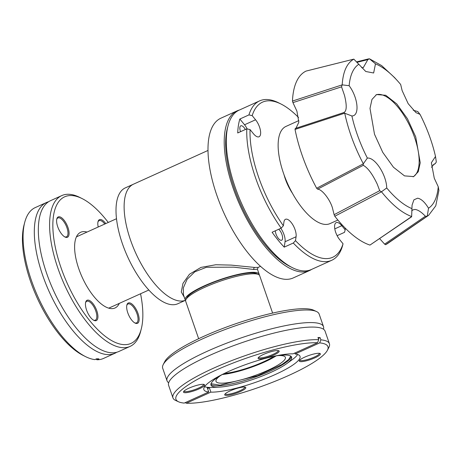 <?xml version="1.0" encoding="UTF-8"?>
<svg xmlns="http://www.w3.org/2000/svg" width="462" height="462" viewBox="0 0 462 462"><rect width="100%" height="100%" fill="white"/><g stroke="black" fill="none" stroke-linecap="round" stroke-linejoin="round"><path stroke-width="0.69" d="M184.298 297.257L181.283 291.967L182.964 283.408L189.484 274.232L200.976 267.4L215.841 264.743L231.208 265.107L254.637 267.434L258.154 267.388L260.487 266.331M130.573 240.205A63.606 26.374 65.6 0 0 185.429 300.288A63.606 26.374 -114.4 0 1 130.573 240.205A63.606 26.374 -114.4 0 1 133.483 184.182A63.606 26.374 65.6 0 0 130.573 240.205M185.632 300.519A39.143 7.71 -19.1 0 1 185.198 299.855A39.143 7.71 -19.1 0 1 211.706 282.709A39.143 7.71 -19.1 0 1 254.631 272.361A39.143 7.71 -19.1 0 1 259.17 274.237A39.143 7.71 -19.1 0 1 259.24 275.029M258.154 267.388L257.421 269.19L253.84 269.473L233.714 267.157L206.387 267.279L194.768 271.858L187.081 279.331L183.316 287.884L183.449 294.808L185.198 299.855M185.441 300.3L177.824 303.748A63.606 26.374 -114.4 0 1 122.459 243.878A63.606 26.374 -114.4 0 1 125.369 187.855L208.027 150.439M298.85 120.588L285.99 126.409A53.349 22.124 65.6 0 0 283.547 173.4A53.349 22.124 65.6 0 0 329.983 223.62L337.878 220.045M272.626 313.092L259.673 275.687A39.143 7.71 160.9 0 0 258.414 274.486A39.143 7.71 160.9 0 0 255.134 273.81A39.143 7.71 160.9 0 0 204.758 287.312A39.143 7.71 160.9 0 0 185.943 299.584A39.143 7.71 160.9 0 0 185.701 301.305L198.648 338.704M258.414 274.486L256.479 273.596A37.578 7.404 160.9 0 0 204.972 285.909A37.578 7.404 160.9 0 0 186.914 297.69L185.943 299.584M224.226 373.515A34.055 6.705 160.9 0 0 274.053 356.266M295.16 353.99L319.675 342.891A80.434 15.841 -19.1 0 1 327.442 350.213L328.898 347.372A82.785 16.303 160.9 0 0 329.418 343.722L325.063 331.144A82.785 16.303 160.9 0 0 315.459 327.165A82.785 16.303 160.9 0 0 208.911 355.728A82.785 16.303 160.9 0 0 168.607 385.32L172.961 397.903A82.785 16.303 160.9 0 0 175.629 400.444L178.528 401.778A80.434 15.841 -19.1 0 1 215.096 370.559A80.434 15.841 -19.1 0 1 317.521 342.752L293.006 353.846A50.884 10.02 -19.1 0 0 237.26 367.775A50.884 10.02 -19.1 0 0 203.863 389.639A50.884 10.02 -19.1 0 0 208.732 391.99L207.224 387.641A50.884 10.02 -19.1 0 0 208.252 387.733A50.884 10.02 -19.1 0 0 209.373 387.78L210.88 392.134A50.884 10.02 -19.1 0 0 266.626 378.205A50.884 10.02 -19.1 0 0 300.029 356.341A50.884 10.02 -19.1 0 0 295.16 353.99L294.825 353.026M168.665 382.779A82.785 16.303 -19.1 0 1 167.048 380.821A82.785 16.303 -19.1 0 1 207.351 351.23A82.785 16.303 -19.1 0 1 313.906 322.672A82.785 16.303 -19.1 0 1 323.504 326.646A82.785 16.303 -19.1 0 1 323.446 329.181M316.482 311.521L313.582 310.187A80.434 15.841 160.9 0 0 203.32 336.544A80.434 15.841 160.9 0 0 164.663 361.752L163.213 364.593A82.785 16.303 -19.1 0 1 202.997 338.646A82.785 16.303 -19.1 0 1 309.546 310.089A82.785 16.303 -19.1 0 1 316.482 311.521A82.785 16.303 -19.1 0 1 319.144 314.062L323.504 326.646M167.048 380.821L162.693 368.237A82.785 16.303 -19.1 0 1 163.213 364.593M244.796 387.069A10.372 2.044 -19.1 0 1 244.814 387.104A10.372 2.044 -19.1 0 1 237.786 391.649A10.372 2.044 -19.1 0 1 226.415 394.392A10.372 2.044 -19.1 0 1 225.208 393.895A10.372 2.044 -19.1 0 1 225.196 393.855M319.369 353.315A10.372 2.044 -19.1 0 1 319.381 353.355A10.372 2.044 -19.1 0 1 314.333 357.062A10.372 2.044 -19.1 0 1 300.981 360.637A10.372 2.044 -19.1 0 1 299.78 360.141A10.372 2.044 -19.1 0 1 299.769 360.1M278.159 350.594A10.372 2.044 -19.1 0 1 278.176 350.635A10.372 2.044 -19.1 0 1 271.148 355.18A10.372 2.044 -19.1 0 1 259.777 357.923A10.372 2.044 -19.1 0 1 258.576 357.421A10.372 2.044 -19.1 0 1 258.564 357.38M203.592 384.349A10.372 2.044 -19.1 0 1 203.609 384.384A10.372 2.044 -19.1 0 1 196.581 388.929A10.372 2.044 -19.1 0 1 185.204 391.672A10.372 2.044 -19.1 0 1 184.003 391.175A10.372 2.044 -19.1 0 1 183.992 391.135M244.508 387.041A11.157 2.195 -19.1 0 1 245.443 387.231A11.157 2.195 -19.1 0 1 239.258 392.047A11.157 2.195 -19.1 0 1 226.016 395.408A11.157 2.195 -19.1 0 1 224.792 394.386A11.157 2.195 -19.1 0 1 233.316 389.593A11.157 2.195 -19.1 0 1 244.508 387.041M314.94 357.813A11.157 2.195 -19.1 0 1 303.863 361.365A11.157 2.195 -19.1 0 1 299.359 360.631A11.157 2.195 -19.1 0 1 304.724 357.138A11.157 2.195 -19.1 0 1 320.016 353.482A11.157 2.195 -19.1 0 1 314.94 357.813M277.876 350.566A11.157 2.195 -19.1 0 1 278.805 350.762A11.157 2.195 -19.1 0 1 272.62 355.578A11.157 2.195 -19.1 0 1 259.378 358.939A11.157 2.195 -19.1 0 1 258.154 357.911A11.157 2.195 -19.1 0 1 266.678 353.118A11.157 2.195 -19.1 0 1 277.876 350.566M203.303 384.32A11.157 2.195 -19.1 0 1 204.239 384.511A11.157 2.195 -19.1 0 1 198.048 389.333A11.157 2.195 -19.1 0 1 184.806 392.694A11.157 2.195 -19.1 0 1 183.587 391.666A11.157 2.195 -19.1 0 1 192.111 386.873A11.157 2.195 -19.1 0 1 203.303 384.32M208.732 391.99L184.217 403.089A80.434 15.841 -19.1 0 1 178.528 401.778M317.521 342.752L318.716 339.691A82.785 16.303 160.9 0 0 213.265 368.312A82.785 16.303 160.9 0 0 172.961 397.903M318.716 339.691L317.96 337.514A82.785 16.303 -19.1 0 1 319.063 337.578A82.785 16.303 -19.1 0 1 320.114 337.658L320.865 339.836L319.675 342.891M327.442 350.213A80.434 15.841 -19.1 0 1 267.076 384.372A80.434 15.841 -19.1 0 1 186.365 403.228L210.88 392.134M186.365 403.228L185.17 402.656M329.418 343.722A82.785 16.303 160.9 0 0 320.865 339.836M318.295 338.479L320.114 337.658M207.559 388.606L209.373 387.78M82.19 198.625L79.782 197.418A82.785 34.332 65.6 0 0 61.781 195.582L50.52 200.681A82.785 34.332 65.6 0 0 46.731 273.596A82.785 34.332 65.6 0 0 118.792 351.518L130.053 346.419A82.785 34.332 65.6 0 0 140.558 331.681L141.233 329.083A80.434 33.356 -114.4 0 1 105.527 336.515A80.434 33.356 -114.4 0 1 61.019 267.689A80.434 33.356 -114.4 0 1 82.19 198.625A80.434 33.356 -114.4 0 1 108.27 222.447M116.713 352.275A82.785 34.332 -114.4 0 1 114.772 353.338A82.785 34.332 -114.4 0 1 42.712 275.416A82.785 34.332 -114.4 0 1 46.495 202.5A82.785 34.332 -114.4 0 1 48.579 201.75M87.012 232.068A41.568 17.238 65.6 0 0 80.723 232.253A41.568 17.238 65.6 0 0 78.823 268.867A41.568 17.238 65.6 0 0 115.003 307.992A41.568 17.238 65.6 0 0 119.288 303.39M140.552 293.763A80.434 33.356 -114.4 0 1 141.233 329.083M61.781 195.582A82.785 34.332 65.6 0 0 57.993 268.497A82.785 34.332 65.6 0 0 130.053 346.419M93.451 320.114A10.372 4.302 65.6 0 0 94.369 320.333A10.372 4.302 65.6 0 0 95.316 320.172A10.372 4.302 65.6 0 0 95.79 311.036A10.372 4.302 65.6 0 0 87.711 301.114A10.372 4.302 65.6 0 0 86.764 301.276A10.372 4.302 65.6 0 0 85.574 302.714M95.27 320.767A11.157 4.626 65.6 0 0 96.801 310.764A11.157 4.626 65.6 0 0 88.109 300.092A11.157 4.626 65.6 0 0 85.672 302.252A11.157 4.626 65.6 0 0 87.474 312.335A11.157 4.626 65.6 0 0 93.861 320.345A11.157 4.626 65.6 0 0 95.27 320.767M67.943 227.431A11.157 4.626 65.6 0 0 61.769 217.885A11.157 4.626 65.6 0 0 56.814 218.919A11.157 4.626 65.6 0 0 57.721 226.755A11.157 4.626 65.6 0 0 65.003 237.012A11.157 4.626 65.6 0 0 67.943 227.431M64.593 236.781A10.372 4.302 65.6 0 0 66.459 236.839A10.372 4.302 65.6 0 0 66.932 227.702A10.372 4.302 65.6 0 0 57.906 217.937A10.372 4.302 65.6 0 0 56.716 219.381M105.763 223.579A11.157 4.626 65.6 0 0 98.025 221.639A11.157 4.626 65.6 0 0 98.215 226.998M104.782 224.024A10.372 4.302 65.6 0 0 99.111 220.657A10.372 4.302 65.6 0 0 97.921 222.101M138.005 313.484A11.157 4.626 65.6 0 0 131.832 303.938A11.157 4.626 65.6 0 0 126.883 304.972A11.157 4.626 65.6 0 0 127.783 312.814A11.157 4.626 65.6 0 0 135.071 323.065A11.157 4.626 65.6 0 0 138.005 313.484M134.656 322.834A10.372 4.302 65.6 0 0 136.521 322.892A10.372 4.302 65.6 0 0 137 313.756A10.372 4.302 65.6 0 0 127.968 303.99A10.372 4.302 65.6 0 0 126.779 305.434M24.734 222.338L24.053 224.936A80.434 33.356 65.6 0 0 30.579 281.468A80.434 33.356 65.6 0 0 83.102 355.394L85.505 356.6A82.785 34.332 -114.4 0 1 31.451 280.515A82.785 34.332 -114.4 0 1 24.734 222.338A82.785 34.332 -114.4 0 1 35.239 207.6L46.495 202.5M114.772 353.338L103.511 358.437A82.785 34.332 -114.4 0 1 96.997 359.754L95.801 359.176M96.997 359.754L98.943 358.87A82.785 34.332 65.6 0 1 96.795 358.731L94.843 359.609A82.785 34.332 -114.4 0 1 85.505 356.6M413.224 110.233L417.781 111.556L420.027 114.362A80.099 33.218 -114.4 0 1 430.388 138.646A80.099 33.218 -114.4 0 1 435.504 156.479L436.324 162.029L435.239 163.64L432.929 165.05M356.941 62.353L367.844 59.615L363.282 67.625L361.654 67.683M296.003 128.228L298.845 122.182L296.904 111.14L292.943 102.616L341.557 86.844L344.548 95.524C346.968 105.503 346.737 111.18 343.872 112.543L295.258 128.471L344.08 112.491M334.124 214.691L332.392 207.715C329.729 199.018 321.812 189.102 317.59 189.177L363.276 165.321C367.792 167.746 372.459 174.053 377.275 184.222L379.7 190.69L334.124 214.691L334.794 216.245A95.484 39.599 -114.4 0 0 369.97 245.079L411.486 216.88M411.284 216.568L411.659 216.528L412.058 205.145L413.912 199.838L417.613 198.192C421.182 198.799 424.821 202.137 428.528 208.212L427.258 216.158L428.621 215.321L435.753 205.856L438.9 190.436L438.247 186.746L434.274 178.234L431.358 162.751L435.504 156.479M420.027 114.362L415.939 112.612L408.171 103.655L402.142 90.616L400.669 84.488A80.099 33.218 -114.4 0 0 397.389 80.706L394.542 77.558L381.647 65.604L369.421 58.772L375.479 63.843A80.099 33.218 -114.4 0 1 397.389 80.706M411.792 210.92L412.687 209.967L414.893 209.43C417.85 209.713 421.344 211.977 425.387 216.239L384.632 244.132L385.551 244.716A95.484 39.599 -114.4 0 0 387.733 243.439L428.545 215.379M415.736 136.937L420.235 162.751L418.266 171.714L413.681 176.582L404.51 175.883L393.462 167.238L382.773 152.391L374.497 134.217L369.998 108.403L371.968 99.44L376.559 94.566L385.724 95.27L396.771 103.915L407.461 118.769L415.736 136.937M316.649 188.236L363.265 163.866L367.359 158.079A80.099 33.218 -114.4 0 1 356.999 133.801A80.099 33.218 -114.4 0 1 351.882 115.968L344.64 113.207L295.039 129.435A95.484 39.599 -114.4 0 0 316.649 188.236L317.59 189.177M367.359 158.079C374.93 157.086 386.527 174.925 386.717 187.953L381.468 191.782L334.794 216.245M411.913 208.605A80.099 33.218 -114.4 0 1 386.717 187.953M438.247 186.746A80.099 33.218 -114.4 0 1 428.528 208.212M413.097 176.819A45.01 18.665 65.6 0 0 414.593 137.457A45.01 18.665 65.6 0 0 375.993 94.849M384.632 244.132L379.643 238.64M295.282 128.465L295.039 129.435M292.469 101.062L342.18 84.864C343.035 71.645 346.916 63.069 353.823 59.136L306.04 71.09A95.484 39.599 -114.4 0 0 292.469 101.062L292.943 102.616M427.258 216.158L385.551 244.716M431.508 167.308L433.997 164.195L435.348 163.588L432.894 165.09M367.844 59.615L369.421 58.772M353.776 59.136L306.04 71.09M363.299 163.744C354.533 147.008 348.354 130.186 344.75 113.277M369.97 245.079L411.636 216.591M411.659 216.528C402.021 212.999 391.961 204.753 381.468 191.782M427.142 216.233L425.387 216.239M375.479 63.843L373.642 72.984L365.771 71.5L353.823 59.136M342.18 84.864L349.145 85.701A80.099 33.218 -114.4 0 1 358.858 64.23M341.557 86.844L342.094 84.956M344.64 113.207L343.872 112.543M349.145 85.701C358.212 97.909 359.863 115.979 351.882 115.968M363.276 165.321L363.265 163.866M381.329 191.759L379.7 190.69M284.061 174.85A26.888 11.152 65.6 0 0 285.297 178.892A26.888 11.152 65.6 0 0 292.319 193.099M295.478 240.644L293.301 243.029A87.48 36.279 65.6 0 0 323.735 261.636A87.48 36.279 65.6 0 0 331.745 260.285A87.48 36.279 65.6 0 0 342.4 246.269L343.047 243.786A85.135 35.303 -114.4 0 1 324.93 258.581A85.135 35.303 -114.4 0 1 295.478 240.644L296.078 236.758A11.001 4.562 65.6 0 0 292.741 224.705A11.001 4.562 65.6 0 0 285.481 219.3A11.001 4.562 65.6 0 0 283.963 221.875L283.362 225.768A85.135 35.303 -114.4 0 1 250.052 129.568L253.436 133.72A11.001 4.562 65.6 0 0 259.038 136.769A11.001 4.562 65.6 0 0 260.325 129.92A11.001 4.562 65.6 0 0 255.567 119.779L252.188 115.633A85.135 35.303 -114.4 0 1 281.029 104.037A85.135 35.303 -114.4 0 1 298.539 117.51M345.224 228.13A85.135 35.303 -114.4 0 1 345.178 229.845L341.799 225.693A11.001 4.562 65.6 0 0 336.197 222.644A11.001 4.562 65.6 0 0 335.695 232.334A11.001 4.562 65.6 0 0 339.668 239.634L343.047 243.786M250.052 129.568L246.8 128.852A87.48 36.279 65.6 0 0 255.596 177.945A87.48 36.279 65.6 0 0 281.191 228.147L283.362 225.768M281.029 104.037L278.621 102.83A87.48 36.279 65.6 0 0 259.598 100.889L239.154 110.141A87.48 36.279 65.6 0 0 228.055 125.716A87.48 36.279 65.6 0 0 235.152 187.197A87.48 36.279 65.6 0 0 292.273 267.602A87.48 36.279 65.6 0 0 311.301 269.542L331.745 260.285M345.178 229.845L344.537 232.328L337.127 235.684M293.301 243.029L284.217 247.141A87.48 36.279 -114.4 0 1 272.101 232.259L281.191 228.147M228.055 125.716L227.373 128.321A85.135 35.303 65.6 0 0 234.28 188.15A85.135 35.303 65.6 0 0 289.87 266.395L292.273 267.602M240.54 131.682A6.497 2.697 -114.4 0 1 240.494 131.549A6.497 2.697 -114.4 0 1 240.789 125.826A6.497 2.697 -114.4 0 1 245.357 129.504M278.736 229.256A6.497 2.697 -114.4 0 1 281.964 234.505A6.497 2.697 -114.4 0 1 281.664 240.228A6.497 2.697 -114.4 0 1 276.01 234.113A6.497 2.697 -114.4 0 1 275.352 230.786M246.8 128.852L237.716 132.964A87.48 36.279 -114.4 0 1 239.853 119.023L248.937 114.911L252.188 115.633M284.217 247.141L285.042 241.753A11.001 4.562 65.6 0 0 280.798 228.32M259.598 100.889A87.48 36.279 65.6 0 0 248.937 114.911M247.182 128.933A11.001 4.562 65.6 0 0 244.537 124.775L239.853 119.023M274.861 356.087A42.666 8.403 -19.1 0 1 286.659 355.093A42.666 8.403 -19.1 0 1 291.609 357.143A42.666 8.403 -19.1 0 1 286.428 363.842A42.666 8.403 -19.1 0 1 270.836 372.395A42.666 8.403 -19.1 0 1 219.19 387.127L212.318 387.433A50.572 9.962 -19.1 0 1 208.443 387.416A50.572 9.962 -19.1 0 1 204.597 386.7M276.155 355.873A36.717 7.23 -19.1 0 1 222.338 374.509M278.101 355.584A36.717 7.23 -19.1 0 1 281.127 355.584A36.717 7.23 -19.1 0 1 285.383 357.351A36.717 7.23 -19.1 0 1 260.516 373.429A36.717 7.23 -19.1 0 1 220.253 383.142A36.717 7.23 -19.1 0 1 215.997 381.375A36.717 7.23 -19.1 0 1 220.628 375.485M297.632 354.487A50.572 9.962 -19.1 0 1 292.019 359.834L286.428 363.842M219.19 387.127A42.666 8.403 -19.1 0 1 215.921 387.11A42.666 8.403 -19.1 0 1 210.972 385.065A42.666 8.403 -19.1 0 1 223.481 373.879M311.567 269.421A87.676 36.359 -114.4 0 1 309.436 270.599A87.676 36.359 -114.4 0 1 301.409 271.951A87.676 36.359 -114.4 0 1 236.417 196.933A87.676 36.359 -114.4 0 1 237.127 110.845A87.676 36.359 -114.4 0 1 239.42 110.025M309.436 270.599L293.208 277.945A87.676 36.359 -114.4 0 1 285.187 279.296A87.676 36.359 -114.4 0 1 220.195 204.273A87.676 36.359 -114.4 0 1 220.9 118.191L237.127 110.845M254.637 267.434A1.565 1.403 -86.4 0 0 253.84 269.473M296.078 236.758L285.042 241.753M341.799 225.693L334.794 228.869M255.567 119.779L244.537 124.775M210.891 384.32A42.666 8.403 160.9 0 0 215.442 385.735A42.666 8.403 160.9 0 0 219.912 385.683A42.666 8.403 160.9 0 0 264.316 373.614A42.666 8.403 160.9 0 0 291.216 356.508M290.725 356.104L288.675 359.557L281.97 364.489L257.744 375.675L220.068 385.169L211.024 383.703M257.421 269.19L259.17 274.237M148.799 290.032L108.714 308.171M116.516 218.717L76.438 236.856M356.502 61.908L368.67 58.859"/></g></svg>
